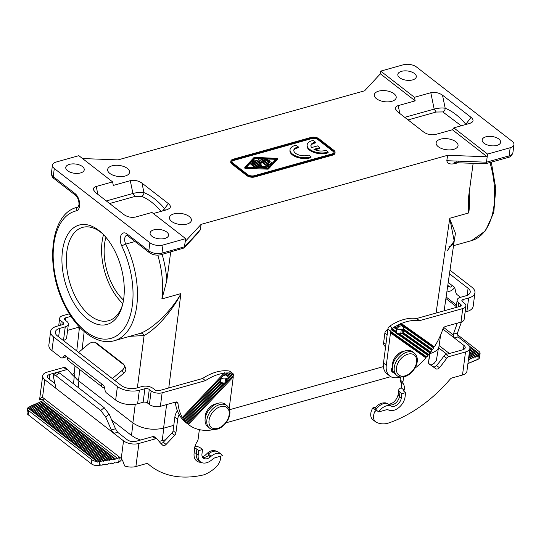 <?xml version="1.0" encoding="UTF-8"?>
<svg xmlns="http://www.w3.org/2000/svg" width="541" height="541" viewBox="0 0 541 541"><rect width="100%" height="100%" fill="white"/><g stroke="black" fill="none" stroke-linecap="round" stroke-linejoin="round"><path stroke-width="0.81" d="M153.326 213.526L167.487 209.563L169.894 208.129C170.841 206.723 170.334 205.215 168.366 203.599L141.992 183.122L143.953 192.637C143.859 194.483 143.061 195.707 141.553 196.322L134.973 196.424L132.93 193.489L106.32 200.948M162.557 210.943L164.525 208.61C157.986 200.833 151.128 195.504 143.953 192.637C140.701 192.143 137.029 192.427 132.93 193.489L130.293 180.68L113.312 185.435L112.589 181.884L96.237 186.469L97.86 194.375M230.831 161.15L230.723 161.962A5.681 2.84 7.4 0 0 231.832 163.964L246.824 175.602A5.681 2.84 7.4 0 0 254.723 176.954L332.708 155.105A5.681 2.84 7.4 0 0 334.967 153.218L335.075 152.406A5.681 2.84 7.4 0 0 333.966 150.405L318.974 138.76A5.681 2.84 7.4 0 0 311.075 137.414L233.09 159.257A5.681 2.84 7.4 0 0 230.831 161.15A5.681 2.84 7.4 0 0 231.933 163.145L246.926 174.79A5.681 2.84 7.4 0 0 254.831 176.143L332.81 154.293A5.681 2.84 7.4 0 0 335.075 152.406M112.589 181.884L78.851 155.686L56.217 162.03A9.468 4.734 7.4 0 0 52.443 165.181A9.468 4.734 7.4 0 0 54.289 168.515L149.864 242.74A9.468 4.734 7.4 0 0 163.03 244.992L185.671 238.649L151.94 212.451L135.588 217.029C131.449 217.847 127.548 217.029 123.889 214.588L95.358 192.427L93.397 189.749C93.16 188.214 94.107 187.118 96.237 186.469M168.366 203.599L164.525 208.61L165.363 210.158M485.865 136.819A9.312 4.653 7.4 0 0 482.146 140.045A9.312 4.653 7.4 0 0 487.089 144.839A9.312 4.653 7.4 0 0 496.922 145.401A9.312 4.653 7.4 0 0 500.601 142.445A9.312 4.653 7.4 0 0 495.928 137.468A9.312 4.653 7.4 0 0 485.865 136.819M153.806 229.851A9.312 4.653 7.4 0 0 150.087 233.076A9.312 4.653 7.4 0 0 155.037 237.878A9.312 4.653 7.4 0 0 164.863 238.439A9.312 4.653 7.4 0 0 168.549 235.477A9.312 4.653 7.4 0 0 163.869 230.5A9.312 4.653 7.4 0 0 153.806 229.851M80.535 172.944A9.312 4.653 7.4 0 0 84.22 169.982A9.312 4.653 7.4 0 0 79.541 165.005A9.312 4.653 7.4 0 0 69.478 164.356A9.312 4.653 7.4 0 0 65.759 167.582A9.312 4.653 7.4 0 0 70.702 172.383A9.312 4.653 7.4 0 0 80.535 172.944M469.128 192.684A69.241 38.864 74.3 0 1 468.777 212.938L450.024 218.192L449.679 218.787L455.441 233.272L453.811 243.734M157.796 255.142A69.241 38.864 74.3 0 1 161.874 298.923L180.633 293.668L180.836 294.108C170.09 312.164 153.022 328.387 140.646 333.242L114.293 340.722C97.461 345.631 77.464 330.747 65.278 306.531C44.829 268.437 49.603 213.823 76.93 207.372A69.241 38.864 74.3 0 1 78.066 207.088A3.158 2.61 77.4 0 0 76.349 210.848A9.468 5.315 74.3 0 0 79.628 203.375A9.468 5.315 74.3 0 0 75.01 193.556A3.158 2.083 127.8 0 0 75.584 195.342L53.809 178.435A3.158 2.083 127.8 0 1 53.234 176.643L54.289 168.515M233.651 159.696A4.734 2.367 7.4 0 0 231.771 161.272A4.734 2.367 7.4 0 0 232.691 162.936L247.683 174.581A4.734 2.367 7.4 0 0 254.263 175.703L332.248 153.86A4.734 2.367 7.4 0 0 334.135 152.285A4.734 2.367 7.4 0 0 333.209 150.614L318.223 138.976A4.734 2.367 7.4 0 0 311.636 137.847L233.651 159.696L233.55 160.508A4.734 2.367 7.4 0 0 231.785 161.685M75.023 365.878L74.191 373.033C73.948 375.697 75.388 378.26 78.506 380.736L132.856 422.947C141.87 428.824 152.109 430.575 163.578 428.202L173.796 425.334M233.55 160.508L311.528 138.658L311.636 137.847M456.415 161.915L454.034 162.685L485.73 163.713L486.487 162.205L509.122 155.862A3.158 1.772 74.3 0 1 508.1 157.445C510.305 157.147 511.901 155.571 512.895 152.718L513.95 144.582A9.468 4.734 -172.6 0 0 512.104 141.248L416.529 67.023A9.468 4.734 -172.6 0 0 403.363 64.771L380.722 71.114L414.453 97.312L430.805 92.727L434.173 109.093L436.215 112.028L442.788 111.926C444.303 111.311 445.101 110.08 445.189 108.234C452.364 111.108 459.221 116.43 465.76 124.214L465.943 124.477M404.736 117.336L434.173 109.093C438.264 108.031 441.936 107.747 445.189 108.234L442.504 95.169C438.846 92.727 434.944 91.916 430.805 92.727M141.992 183.122C138.334 180.68 134.439 179.862 130.293 180.68M123.74 298.551A51.611 28.971 -105.7 0 0 101.782 232.934A51.611 28.971 -105.7 0 0 62.458 250.956A51.611 28.971 -105.7 0 0 84.66 316.803A51.611 28.971 -105.7 0 0 122.246 305.976A51.611 28.971 -105.7 0 0 123.74 298.551M380.722 71.114L380.37 73.826L364.607 90.814L118.066 159.886L82.543 158.554M196.309 234.801L200.427 229.742L184.616 246.777L161.975 253.12A3.158 1.772 74.3 0 1 160.954 254.71L184.096 247.967L185.32 241.36L201.09 224.366L447.623 155.294L487.191 156.782L486.487 162.205L458.328 161.144C458.092 162.692 457.855 163.057 457.612 162.239M380.37 73.826L415.184 100.863L398.203 105.617C396.08 106.273 395.133 107.368 395.37 108.903L397.324 111.581L423.698 132.065C427.356 134.506 431.258 135.318 435.397 134.499L452.377 129.745L487.191 156.782L487.542 154.07L453.811 127.872L470.163 123.294L472.57 121.86C473.517 120.454 473.003 118.946 471.042 117.329L442.504 95.169M173.884 213.864A11.05 5.525 7.4 0 0 169.461 217.786A11.05 5.525 7.4 0 0 175.419 223.413A11.05 5.525 7.4 0 0 186.997 224.055A11.05 5.525 7.4 0 0 191.352 220.627A11.05 5.525 7.4 0 0 185.901 214.669A11.05 5.525 7.4 0 0 173.884 213.864M112.041 165.837A11.05 5.525 7.4 0 0 107.618 169.759A11.05 5.525 7.4 0 0 113.576 175.385A11.05 5.525 7.4 0 0 125.16 176.021A11.05 5.525 7.4 0 0 129.509 172.599A11.05 5.525 7.4 0 0 124.058 166.635A11.05 5.525 7.4 0 0 112.041 165.837M440.53 139.159A11.05 5.525 -172.6 0 1 452.553 139.957A11.05 5.525 -172.6 0 1 458.004 145.921A11.05 5.525 -172.6 0 1 453.649 149.343A11.05 5.525 -172.6 0 1 442.071 148.707A11.05 5.525 -172.6 0 1 436.114 143.081A11.05 5.525 -172.6 0 1 440.53 139.159M378.693 91.131A11.05 5.525 -172.6 0 1 390.71 91.929A11.05 5.525 -172.6 0 1 396.161 97.894A11.05 5.525 -172.6 0 1 391.806 101.316A11.05 5.525 -172.6 0 1 380.228 100.68A11.05 5.525 -172.6 0 1 374.271 95.047A11.05 5.525 -172.6 0 1 378.693 91.131M185.32 241.36L185.671 238.649M140.646 333.242C142.222 333.006 143.372 333.763 144.102 335.521L129.962 336.333M161.874 298.923A3.158 1.576 -172.6 0 1 161.982 298.896L180.904 293.594L180.836 294.108C171.084 312.563 155.612 329.442 144.102 335.521L137.373 387.85M170.706 251.971L166.79 280.664L161.982 298.896M200.427 229.742L201.09 224.366M103.527 234.645A48.453 27.199 -105.7 0 0 102.066 241.841A48.453 27.199 -105.7 0 0 122.848 303.602M102.783 233.895A48.453 27.199 -105.7 0 0 82.543 227.389A48.453 27.199 -105.7 0 0 66.847 251.707A48.453 27.199 -105.7 0 0 77.978 301.378A48.453 27.199 -105.7 0 0 108.687 320.705A48.453 27.199 -105.7 0 0 122.604 304.63M105.914 237.289A44.193 24.805 -105.7 0 0 104.596 243.808A44.193 24.805 -105.7 0 0 123.517 300.106M195.835 234.686L195.281 235.917L184.096 247.967M468.777 212.938A3.158 1.576 7.4 0 0 468.675 212.971L468.472 197.749L473.145 163.26M448.787 246.919C455.076 244.079 453.27 242.544 454.203 241.009L449.754 218.273L468.675 212.971M465.612 124.565L471.042 117.329M455.671 162.557L455.387 163.477C450.328 164.68 447.468 163.761 446.812 160.711L447.623 155.294M446.812 160.711L458.328 161.144M513.95 144.582A9.468 4.734 -172.6 0 1 510.183 147.727L487.542 154.07M412.587 79.912A9.312 4.653 7.4 0 0 416.272 76.95A9.312 4.653 7.4 0 0 411.593 71.973A9.312 4.653 7.4 0 0 401.53 71.324A9.312 4.653 7.4 0 0 397.811 74.55A9.312 4.653 7.4 0 0 402.761 79.351A9.312 4.653 7.4 0 0 412.587 79.912M414.453 97.312L415.184 100.863M452.377 129.745L453.811 127.872M444.127 310.811L454.203 241.009L447.4 250.551M440.638 334.987L439.015 346.226C438.399 349.513 435.471 351.934 430.23 353.489L429.655 353.652M383.393 366.615L229.553 409.713M311.528 138.658A4.734 2.367 7.4 0 1 318.115 139.788L333.107 151.433L333.209 150.614M334.007 152.684A4.734 2.367 7.4 0 0 333.107 151.433M244.843 167.365L244.721 168.109L245.161 168.366L267.802 169.164A0.791 0.392 7.4 0 0 268.424 168.995L277.56 159.155M293.79 150.554A8.839 4.416 7.4 0 1 297.219 148.018L298.226 147.734L298.334 146.922L296.083 145.177L295.075 145.461A12.626 6.316 7.4 0 0 290.05 149.654A12.626 6.316 7.4 0 0 296.583 156.281A12.626 6.316 7.4 0 0 310.067 157.1L311.075 156.822L308.823 155.071L307.822 155.355A8.839 4.416 7.4 0 1 298.382 154.78A8.839 4.416 7.4 0 1 293.81 150.141A8.839 4.416 7.4 0 1 297.327 147.206L298.334 146.922M290.05 149.654L289.949 150.466A12.626 6.316 7.4 0 0 296.475 157.093A12.626 6.316 7.4 0 0 309.966 157.918L310.967 157.634L311.075 156.822M307.16 144.86L307.051 145.671A12.626 6.316 7.4 0 0 313.584 152.305A12.626 6.316 7.4 0 0 327.068 153.123L328.076 152.839L328.177 152.028L327.177 152.312A12.626 6.316 7.4 0 1 313.685 151.487A12.626 6.316 7.4 0 1 307.16 144.86A12.626 6.316 7.4 0 1 312.184 140.667L313.192 140.383L315.437 142.127L314.429 142.411A8.839 4.416 7.4 0 0 310.913 145.346A8.839 4.416 7.4 0 0 311.677 147.544L317.547 145.894L319.799 147.646L313.922 149.289A8.839 4.416 7.4 0 0 324.925 150.56L325.932 150.283L328.177 152.028M310.899 145.759A8.839 4.416 7.4 0 1 314.328 143.223L315.329 142.946L315.437 142.127M314.963 149.783L319.69 148.457L319.799 147.646M246.486 167.196L254.588 158.574L258.896 158.729M260.282 158.777L262.48 158.858M267.45 159.034L275.917 159.331M265.753 160.373L266.787 160.406A0.791 0.392 7.4 0 0 267.484 160.109L267.585 159.291A0.791 0.392 7.4 0 0 266.713 158.79L263.129 158.662A0.791 0.392 7.4 0 0 262.432 158.959A0.791 0.392 7.4 0 0 262.588 159.243L268.721 164.004A0.791 0.392 7.4 0 0 270.074 164.058L271.514 162.516A0.791 0.392 7.4 0 0 271.582 162.395A0.791 0.392 7.4 0 0 270.98 161.921A0.791 0.392 7.4 0 0 270.074 162.063L269.175 163.024L267.382 161.637L269.269 161.103A0.791 0.392 7.4 0 0 269.58 160.846A0.791 0.392 7.4 0 0 269.175 160.427A0.791 0.392 7.4 0 0 268.329 160.379L266.442 160.907L264.65 159.514L266.896 159.595A0.791 0.392 7.4 0 0 267.585 159.291M268.126 162.212L269.161 161.921A0.791 0.392 7.4 0 0 269.479 161.658L269.58 160.846M262.432 158.959L262.331 159.778A0.791 0.392 7.4 0 0 262.48 160.055L268.62 164.816A0.791 0.392 7.4 0 0 269.966 164.87L271.413 163.335A0.791 0.392 7.4 0 0 271.474 163.206A0.791 0.392 7.4 0 0 271.447 163.071M256.333 167.541A0.791 0.392 7.4 0 0 256.38 167.433L256.488 166.621A0.791 0.392 7.4 0 0 256.333 166.344L252.343 163.247A0.791 0.392 7.4 0 0 251.491 163.017A0.791 0.392 7.4 0 0 250.929 163.321A0.791 0.392 7.4 0 0 251.085 163.598L255.075 166.696A0.791 0.392 7.4 0 0 255.927 166.926A0.791 0.392 7.4 0 0 256.488 166.621M250.929 163.321L250.821 164.133A0.791 0.392 7.4 0 0 250.977 164.41L254.946 167.494M258.814 162.956L260.566 163.51L260.674 162.692L261.222 162.577L260.748 160.474L267.281 165.539A0.791 0.392 7.4 0 0 268.133 165.769A0.791 0.392 7.4 0 0 268.688 165.465A0.791 0.392 7.4 0 0 268.539 165.188L260.262 158.763A0.791 0.392 7.4 0 0 259.41 158.533A0.791 0.392 7.4 0 0 258.848 158.838A0.791 0.392 7.4 0 0 258.855 158.905L259.423 161.434L254.912 160.014A0.791 0.392 7.4 0 0 253.817 160.244L253.709 161.056A0.791 0.392 7.4 0 0 253.864 161.333L259.998 166.101A0.791 0.392 7.4 0 0 260.424 166.29M261.005 166.31A0.791 0.392 7.4 0 0 261.411 166.026L261.519 165.215A0.791 0.392 7.4 0 0 261.364 164.937L256.975 161.529L260.674 162.692M258.767 159.581A0.791 0.392 7.4 0 0 258.74 159.649A0.791 0.392 7.4 0 0 258.747 159.723L259.112 161.34M260.999 161.556L267.173 166.358A0.791 0.392 7.4 0 0 268.025 166.581A0.791 0.392 7.4 0 0 268.586 166.283L268.688 165.465M260.566 163.51L261.114 163.389L261.208 162.611M266.199 167.893A0.791 0.392 7.4 0 0 266.246 167.784L266.348 166.973A0.791 0.392 7.4 0 0 265.475 166.466L259.646 166.263L253.776 161.698A0.791 0.392 7.4 0 0 252.924 161.475A0.791 0.392 7.4 0 0 252.363 161.773A0.791 0.392 7.4 0 0 252.519 162.05L258.388 166.614A1.576 0.791 7.4 0 0 259.829 167.068L265.658 167.277A0.791 0.392 7.4 0 0 266.348 166.973M252.363 161.773L252.255 162.584A0.791 0.392 7.4 0 0 252.41 162.868L258.287 167.426A1.576 0.791 7.4 0 0 258.612 167.622M267.91 168.352L244.823 167.297L253.979 157.532A0.791 0.392 7.4 0 1 254.601 157.357L277.682 158.412L268.532 168.177A0.791 0.392 7.4 0 1 267.91 168.352L267.802 169.164M267.815 167.953L245.851 167.169L254.696 157.762L276.654 158.54L267.815 167.953M253.817 160.244A0.791 0.392 7.4 0 0 253.972 160.521L260.106 165.289A0.791 0.392 7.4 0 0 260.958 165.512A0.791 0.392 7.4 0 0 261.519 165.215M254.588 158.574L254.696 157.762M226.882 405.567L225.191 404.255A14.201 9.366 127.8 0 0 218.064 403.275A14.201 9.366 127.8 0 0 206.466 414.095A14.201 9.366 127.8 0 0 207.771 426.693L209.455 428.005C210.821 429.446 213.397 429.825 217.184 429.148C226.341 426.768 234.584 412.269 226.882 405.567A14.201 9.366 127.8 0 0 219.754 404.587A14.201 9.366 127.8 0 0 208.15 415.407A14.201 9.366 127.8 0 0 209.455 428.005M104.528 387.789A6.316 4.166 -52.2 0 1 102.445 387.18A6.316 4.166 -52.2 0 1 101.282 383.603L103.02 384.881A3.158 1.772 -105.7 0 1 104.467 387.498L105.055 390.338A3.158 1.772 -105.7 0 0 106.503 392.955L115.652 400.063A15.784 7.892 7.4 0 0 137.597 403.816L143.135 402.261A3.158 1.576 7.4 0 1 147.524 403.011L149.397 404.472L151.155 390.913A7.892 3.943 7.4 0 0 162.131 392.793L205.418 380.661L202.611 378.484A45.769 30.188 -52.2 0 1 229.418 371.052A3.158 2.083 -52.2 0 1 230.094 371.336L233.239 373.892L227.829 379.626M212.917 429.466A18.942 12.49 -52.2 0 1 210.463 430.122A57.447 37.89 -52.2 0 1 188.748 424.753L185.942 422.568A57.447 37.89 -52.2 0 1 175.27 402.173M202.611 378.484L159.318 390.609A3.158 1.576 7.4 0 1 154.929 389.858L153.056 388.404A7.892 3.943 -172.6 0 0 142.08 386.524L136.548 388.08A11.05 5.525 -172.6 0 1 121.184 385.449L57.468 335.968A11.05 5.525 7.4 0 1 55.317 332.079A11.05 5.525 7.4 0 1 59.713 328.407L65.251 326.852A7.892 3.943 7.4 0 0 68.389 324.235A7.892 3.943 7.4 0 0 66.854 321.455L64.981 320.002A3.158 1.576 7.4 0 1 64.365 318.886A3.158 1.576 7.4 0 1 65.623 317.838L65.305 320.252M69.383 313.814L62.81 315.653A7.892 3.943 7.4 0 0 59.672 318.277A7.892 3.943 7.4 0 0 61.207 321.056L63.081 322.51A3.158 1.576 -172.6 0 1 63.696 323.619A3.158 1.576 -172.6 0 1 62.438 324.674L56.906 326.223A15.784 7.892 -172.6 0 0 50.624 331.464A15.784 7.892 -172.6 0 0 53.694 337.023L117.411 386.504A15.784 7.892 7.4 0 0 139.362 390.257L144.893 388.708A3.158 1.576 7.4 0 1 149.282 389.459L151.155 390.913M70.999 316.329L65.623 317.838M102.445 387.18L68.714 360.982A6.316 4.166 -52.2 0 1 67.551 357.405L65.833 355.998A3.158 1.772 -105.7 0 0 64.629 355.667A3.158 1.772 -105.7 0 0 64.034 356.093L62.884 357.587A3.158 1.772 74.3 0 1 62.289 358.014A3.158 1.772 74.3 0 1 61.086 357.682L51.936 350.575A15.784 7.892 -172.6 0 1 48.859 345.023L50.624 331.464M67.598 330.348L79.29 327.068A3.158 2.083 127.8 0 1 79.446 327.028M63.27 340.472L63.486 340.411A7.892 3.943 7.4 0 0 66.631 337.787L68.389 324.235M78.763 327.217A57.447 37.89 127.8 0 0 79.182 329.868M114.922 380.587L123.585 373.358L122.158 370.362L112.325 378.572M123.585 373.358A6.316 4.504 -25.5 0 0 125.85 369.422L125.384 367.4L123.598 364.107L96.609 343.143L94.776 342.27A6.316 4.504 -25.5 0 0 88.426 344.164L78.594 352.374M122.158 370.362A6.316 4.504 -25.5 0 0 124.281 365.182L94.776 342.27M66.604 356.6A3.158 1.772 74.3 0 1 66.063 356.959L62.289 358.014M149.397 404.472A7.892 3.943 7.4 0 0 160.373 406.345L175.805 402.024A3.158 2.083 127.8 0 1 177.387 402.24A3.158 2.083 127.8 0 1 177.982 403.41A57.447 37.89 127.8 0 0 182.358 417.449L224.393 372.81L225.408 373.04A45.769 30.188 -52.2 0 1 227.234 372.932L228.397 372.918A45.769 30.188 -52.2 0 1 230.06 372.986L231.122 373.08A45.769 30.188 -52.2 0 1 232.231 373.236A3.158 2.083 -52.2 0 1 232.603 373.344L232.603 373.283M205.418 380.661A45.769 30.188 -52.2 0 1 224.116 373.182M188.748 424.753A57.447 37.89 -52.2 0 1 188.396 424.475L187.7 423.914L233.489 375.305A3.158 2.083 -52.2 0 0 233.239 373.892M224.738 382.9L186.821 423.089A57.447 37.89 127.8 0 0 187.754 423.934M186.821 423.089L186.145 422.507L222.973 383.549A4.734 3.124 -52.2 0 1 221.445 383.339L220.748 382.859M221.445 383.339L185.367 421.581A57.447 37.89 127.8 0 0 186.226 422.501M185.367 421.581L184.718 420.972L220.782 382.825A4.734 3.124 -52.2 0 1 220.228 381.581L219.829 380.783M220.228 381.581L184.028 419.944A57.447 37.89 127.8 0 0 184.819 420.945M184.028 419.944L183.399 419.316L220.228 380.357A4.734 3.124 -52.2 0 1 225.097 375.197L227.234 372.932M225.408 373.04L182.811 418.186A57.447 37.89 127.8 0 0 183.527 419.261M182.811 418.186L182.358 417.449M228.397 372.918L226.172 375.278A4.734 3.124 -52.2 0 1 226.895 375.637A4.734 3.124 -52.2 0 1 227.24 375.981L230.06 372.986M224.332 382.96L222.973 383.549M225.36 374.92L226.172 375.278M227.24 375.981L226.138 375.258M228.011 378.213L232.603 373.344M188.396 424.475L233.279 376.901L233.015 375.961M231.122 373.08L227.842 376.563M233.279 376.901L229.168 408.583M57.792 372.127L66.557 369.672L63.743 367.488L47.074 372.161A11.05 5.525 -172.6 0 0 42.678 375.833A11.05 5.525 -172.6 0 0 44.829 379.721L113.86 433.341L117.634 432.279L115.504 428.77L109.133 414.176L105.705 417.016L111.338 429.939L113.86 433.341L123.537 440.847L121.245 458.477A3.158 1.772 -105.7 0 0 121.103 458.355L119.372 457.017L117.776 458.592L115.497 458.951L41.393 401.402L43.145 400.638L44.409 398.798L39.777 400.063L41.583 397.101M42.218 397.175L41.109 397.486L42.536 397.351A3.158 1.772 -105.7 0 1 42.685 397.459L119.372 457.017L118.689 462.264A6.316 4.166 127.8 0 0 121.901 459.214M54.952 383.596L48.602 378.666A6.316 3.158 -172.6 0 1 47.371 376.441A6.316 3.158 -172.6 0 1 49.88 374.345L57.265 372.276M39.777 400.063A11.05 5.525 -172.6 0 1 39.682 398.873L42.678 375.833M63.743 367.488A3.158 2.083 -52.2 0 1 65.333 367.711L68.139 369.888A3.158 2.083 -52.2 0 1 68.409 370.172A89.962 59.334 -52.2 0 0 73.711 376.103A3.158 2.083 -52.2 0 0 73.799 376.178A3.158 2.083 -52.2 0 0 74.266 376.414M74.178 373.216A3.158 2.083 -52.2 0 1 71.865 374.298M66.557 369.672A3.158 2.083 -52.2 0 1 68.139 369.888M117.634 432.279L127.311 439.792A6.316 3.158 -172.6 0 0 136.089 441.294L152.758 436.621A3.158 2.083 -52.2 0 1 154.347 436.837L157.154 439.022A3.158 2.083 -52.2 0 1 157.424 439.306A89.962 59.334 -52.2 0 0 162.726 445.236A3.158 2.083 -52.2 0 0 162.814 445.304A3.158 2.083 -52.2 0 0 166.094 444.438L174.729 435.282A3.158 2.083 127.8 0 0 175.899 432.956L177.685 419.18L174.878 416.996L173.086 430.771L175.899 432.956M157.154 439.022A3.158 2.083 -52.2 0 0 155.571 438.805L138.895 443.478A11.05 5.525 -172.6 0 1 123.537 440.847M195.01 446.251A6.316 3.158 -172.6 0 1 200.664 448.063L202.537 449.517L198.763 450.572L196.89 449.118A1.576 0.791 -172.6 0 0 194.692 448.739L194.442 448.814A14.201 9.366 -52.2 0 1 197.411 441.219A3.158 2.083 -52.2 0 0 198.074 439.535L199.359 429.635M202.537 449.517L201.976 453.852A7.574 4.997 127.8 0 0 203.362 458.146A7.574 4.997 127.8 0 0 210.402 456.861L211.105 456.266L208.718 454.413L208.894 452.107M202.557 457.246A7.574 4.997 127.8 0 0 208.528 455.407L208.718 454.413M202.273 456.685L204.512 455.867L208.731 451.992C211.964 450.071 215.237 450.146 218.55 452.208A11.05 7.283 127.8 0 0 208.819 453.649M198.763 450.572L198.202 454.913A12.308 8.122 127.8 0 0 200.461 461.886A12.308 8.122 127.8 0 0 211.896 459.803L212.593 459.201A6.316 4.166 127.8 0 1 215.291 457.7L222.513 455.671A11.05 7.283 127.8 0 0 221.364 454.393A11.05 7.283 127.8 0 0 211.105 456.266M147.923 463.738L148.072 463.853A113.637 74.942 127.8 0 0 150.648 465.997A113.637 74.942 127.8 0 0 203.93 474.809A29.681 19.577 127.8 0 0 215.19 467.857A11.05 7.283 127.8 0 0 220.613 456.205M147.49 463.542A113.637 74.942 127.8 0 0 147.835 463.813L150.648 465.997M148.072 463.853A3.158 2.083 127.8 0 0 148.004 463.793A3.158 2.083 127.8 0 0 146.415 463.576L135.906 466.518A11.05 5.525 -172.6 0 1 124.687 466.011L122.773 460.912L121.245 458.477M28.031 408.036L28.389 407.258A6.316 3.158 7.4 0 1 29.275 406.737L100.626 461.825L101.268 461.196L30.472 406.21L29.992 406.906M30.472 406.21L31.784 405.635L103.473 461.378L104.115 460.743L32.656 405.25L32.176 405.939M32.656 405.25L33.968 404.675L106.32 460.932L106.956 460.296L34.84 404.289L34.36 404.979M34.84 404.289L36.152 403.714L109.167 460.479L109.803 459.85L37.025 403.329L36.545 404.019M37.025 403.329L38.337 402.747L112.014 460.033L112.65 459.404L39.209 402.369L38.736 403.059M39.209 402.369L40.521 401.787L114.854 459.586L115.497 458.951M41.393 401.402L40.92 402.098M118.689 462.264L114.969 463.022L114.435 462.602M100.126 461.372L99.706 461.439L99.179 465.503L100.241 464.807L100.741 465.26L102.445 464.99L103.088 464.361L103.581 464.814L105.292 464.543L105.935 463.914L106.428 464.367L108.139 464.097L108.775 463.461L109.275 463.914L110.986 463.644L111.622 463.015L112.122 463.468L113.833 463.197L114.469 462.569L114.969 463.022M114.361 459.133L112.65 459.404M111.514 459.58L109.803 459.85M108.667 460.026L106.956 460.296M105.82 460.479L104.115 460.743M102.973 460.925L101.268 461.196M28.389 407.258L98.313 461.561L97.549 462.095L96.873 461.5A6.316 3.158 -172.6 0 1 91.862 459.735L28.808 410.768A6.316 3.158 7.4 0 1 27.577 408.543A6.316 3.158 7.4 0 1 27.821 407.873L96.873 461.5M99.706 461.439A6.316 3.158 -172.6 0 1 98.313 461.561M99.179 465.503A6.316 3.158 -172.6 0 1 97.786 465.625L97.164 465.077L96.345 465.571A6.316 3.158 -172.6 0 1 91.334 463.806L28.281 414.832L28.808 410.768M27.577 408.543L27.05 412.614A6.316 3.158 7.4 0 0 28.281 414.832M97.786 465.625L97.116 465.104M112.122 463.468L111.588 463.049M109.275 463.914L108.741 463.502M106.428 464.367L105.894 463.948M103.581 464.814L103.047 464.394M100.741 465.26L100.2 464.847M179.186 414.643A11.05 7.283 127.8 0 0 177.685 419.18M177.387 410.795A11.05 7.283 127.8 0 0 174.878 416.996M166.094 444.438L163.281 442.254L171.916 433.104A3.158 2.083 127.8 0 0 173.086 430.771M163.281 442.254A3.158 2.083 -52.2 0 1 160.88 443.431M227.193 376.002L227.511 376.245A3.158 1.576 -172.6 0 1 228.119 377.354A3.158 1.576 -172.6 0 1 226.868 378.402L225.611 378.754A3.158 1.576 7.4 0 1 221.222 378.003L221.168 377.963M228.119 377.354L227.592 381.425A3.158 1.576 -172.6 0 1 226.341 382.473L225.083 382.825L225.611 378.754M225.083 382.825A3.158 1.576 7.4 0 1 220.687 382.074L220.255 381.736M55.703 386.896L54.499 387.234L55.466 387.627L55.669 386.7L53.261 376.293L53.485 374.744L57.339 372.228L59.571 373.02L104.17 407.657L109.133 414.176M105.705 417.016L100.734 410.491L55.723 375.535L53.485 374.744M462.744 308.566L419.451 320.698A45.769 30.188 127.8 0 0 401.361 323.525L400.306 323.525L400.015 324.12L433.659 347.91L433.625 347.085L434.342 346.849A57.447 37.89 -52.2 0 0 442.836 329.205A3.158 2.083 -52.2 0 1 445.547 326.446L460.979 322.125L462.744 308.566A7.892 3.943 7.4 0 0 465.882 305.949A7.892 3.943 7.4 0 0 464.347 303.17L462.474 301.716A3.158 1.576 -172.6 0 1 461.858 300.6A3.158 1.576 -172.6 0 1 463.116 299.552L468.648 298.003A15.784 7.892 -172.6 0 0 474.93 292.755A15.784 7.892 -172.6 0 0 471.86 287.203L449.99 270.216M447.678 286.223L449.916 287.055A1.576 1.041 127.8 0 0 451.958 285.35L453.696 286.635A3.158 1.772 74.3 0 1 455.143 289.246L455.725 292.093A3.158 1.772 -105.7 0 0 457.172 294.703L460.519 297.307M447.001 290.896L447.576 291.105A6.316 4.166 127.8 0 0 454.487 287.555M449.47 273.8L468.087 288.258A11.05 5.525 7.4 0 1 470.237 292.147A11.05 5.525 7.4 0 1 465.835 295.819L460.303 297.367A7.892 3.943 7.4 0 0 457.165 299.991A7.892 3.943 7.4 0 0 458.7 302.771L460.574 304.225A3.158 1.576 7.4 0 1 461.189 305.34A3.158 1.576 7.4 0 1 459.931 306.389L416.644 318.514A45.769 30.188 127.8 0 0 389.811 326.115A3.158 2.083 127.8 0 0 387.897 329.077L383.488 363.072A18.942 12.49 127.8 0 0 386.964 373.797L389.77 375.981A18.942 12.49 127.8 0 0 400.326 376.955M165.668 439.725L159.081 441.415M140.586 440.036L135.473 437.973L131.477 435.444L133.052 423.096M438.474 347.951L436.357 360.38L434.301 363.146L431.082 365.148M111.723 420.107L131.477 435.444M199.271 430.311L200.731 429.906M226.023 422.819L390.785 376.658M414.291 353.057L412.607 351.751A14.201 9.366 127.8 0 0 405.473 350.771A14.201 9.366 127.8 0 0 393.875 361.591A14.201 9.366 127.8 0 0 395.18 374.183L396.864 375.495C398.23 376.935 400.807 377.32 404.594 376.637C413.75 374.257 421.994 359.758 414.291 353.057A14.201 9.366 127.8 0 0 407.163 352.076A14.201 9.366 127.8 0 0 395.566 362.896A14.201 9.366 127.8 0 0 396.864 375.495M393.875 372.803L391.528 370.984A14.201 9.366 127.8 0 0 391.528 370.984A3.158 2.083 127.8 0 0 392.942 370.93M474.93 292.755L473.172 306.314A15.784 7.892 -172.6 0 1 466.89 311.555L465.091 312.062M460.979 322.125A7.892 3.943 7.4 0 0 464.124 319.501L465.882 305.949M433.659 347.91A57.447 37.89 -52.2 0 1 432.597 349.479L403.681 329.029M403.491 330.443L431.874 350.507L431.86 349.702L432.597 349.479M431.874 350.507A57.447 37.89 -52.2 0 1 430.758 352.035L403.153 332.519M400.015 324.12A45.769 30.188 127.8 0 0 398.075 325.067L397.074 325.1L396.83 325.729L398.589 326.974A4.734 3.124 127.8 0 0 397.25 328.346L396.553 328.522L396.891 328.786A3.158 1.576 -172.6 0 0 401.28 329.537L402.538 329.185A3.158 1.576 7.4 0 0 403.796 328.137L403.268 332.201A3.158 1.576 7.4 0 1 402.01 333.249L429.994 353.043L430 352.252L430.758 352.035M429.994 353.043A57.447 37.89 -52.2 0 1 428.824 354.531L399.792 334.007A4.734 3.124 127.8 0 0 400.462 333.675M396.83 325.729A45.769 30.188 127.8 0 0 395.018 326.771L394.058 326.838L393.855 327.488A45.769 30.188 127.8 0 0 392.624 328.299A3.158 2.083 127.8 0 0 392.191 328.63L391.366 328.793L391.359 329.591L396.31 333.087A4.734 3.124 127.8 0 0 396.925 333.851A4.734 3.124 127.8 0 0 398.014 334.291L428.019 355.511L428.046 354.734L428.824 354.531M428.019 355.511A57.447 37.89 -52.2 0 1 426.795 356.965L390.69 331.43L390.223 331.849L390.507 332.85L425.956 357.919L425.997 357.148L426.795 356.965M414.771 368.353A57.447 37.89 127.8 0 0 425.956 357.919M419.451 320.698L416.644 318.514M391.359 329.591A3.158 2.083 127.8 0 0 390.71 331.261L390.69 331.43M390.507 332.85L386.294 365.256A18.942 12.49 127.8 0 0 389.77 375.981M392.468 367.413L392.164 367.826A3.158 2.083 127.8 0 0 391.711 371.309A14.201 9.366 127.8 0 0 392.678 372.242A14.201 9.366 127.8 0 0 394.051 373.053M425.997 357.148L390.223 331.849M403.376 327.197A4.734 3.124 127.8 0 0 402.734 326.372A4.734 3.124 127.8 0 0 399.765 326.264L398.075 325.067M399.765 326.264L398.764 326.297L397.074 325.1M398.764 326.297L398.589 326.974M398.014 334.291L399.792 334.007M396.553 328.522L396.594 329.428A4.734 3.124 127.8 0 0 396.032 331.349L395.667 331.836L396.31 333.087M396.506 328.57L394.058 326.838M397.25 328.346L395.018 326.771M393.855 327.488L396.594 329.428M396.032 331.349L392.191 328.63M434.342 346.849L401.361 323.525M433.625 347.085L400.306 323.525M431.86 349.702L403.593 329.712M430 352.252L402.714 332.952M428.046 354.734L398.663 333.953M395.667 331.836L391.366 328.793M402.538 329.185L402.01 333.249L400.753 333.608A3.158 1.576 -172.6 0 1 396.364 332.857L396.012 332.587M403.796 328.137A3.158 1.576 7.4 0 0 403.18 327.028L401.807 325.959M469.899 348.303A11.05 5.525 -172.6 0 0 467.749 344.407L458.078 336.901L454.305 337.956L463.975 345.469A6.316 3.158 -172.6 0 1 465.206 347.687A6.316 3.158 -172.6 0 1 462.69 349.79L446.021 354.456A3.158 2.083 127.8 0 0 443.89 356.073L446.704 358.257A3.158 2.083 127.8 0 1 448.834 356.641L465.503 351.968L462.514 375.014A11.05 5.525 -172.6 0 0 466.91 371.342L469.899 348.303A11.05 5.525 -172.6 0 1 465.503 351.968M405.628 392.617L403.755 391.163A1.576 0.791 -172.6 0 1 403.444 390.602A1.576 0.791 -172.6 0 1 404.073 390.081L401.266 387.897A6.316 3.158 7.4 0 0 398.751 389.993A6.316 3.158 7.4 0 0 399.982 392.218L401.855 393.672L405.628 392.617L405.067 396.952A12.308 8.122 -52.2 0 1 398.886 407.556A12.308 8.122 -52.2 0 1 389.02 410.179L388.424 409.936A6.316 4.166 -52.2 0 0 385.929 409.889L378.707 411.911L376.489 410.308L374.987 411.288A11.05 7.283 -52.2 0 0 375.637 421.852A11.05 7.283 -52.2 0 0 376.881 422.555A29.681 19.577 -52.2 0 0 387.113 423.488A113.637 74.942 -52.2 0 0 450.146 379.221A3.158 2.083 -52.2 0 1 451.999 377.956L462.514 375.014M387.559 403.566L385.598 402.883C381.608 402.565 378.22 404.141 375.44 407.61L375.15 408.631L375.907 409.706A11.05 7.283 -52.2 0 1 387.559 403.566L390.825 405.912L388.708 404.208C388.391 404.702 389.669 404.269 392.536 402.923C395.43 400.996 397.31 398.129 398.19 394.335L398.751 389.993M375.637 421.852L372.83 419.667A11.05 7.283 -52.2 0 1 372.877 407.867L375.691 410.051A11.05 7.283 -52.2 0 1 375.907 409.706M378.707 411.911A11.05 7.283 -52.2 0 1 390.825 405.912M372.877 407.867L375.934 407.008M401.855 393.672L401.294 398.007A7.574 4.997 -52.2 0 1 397.486 404.533A7.574 4.997 -52.2 0 1 391.413 406.149M428.736 363.491L435.999 368.82A3.158 2.083 127.8 0 0 439.407 367.718A89.962 59.334 127.8 0 0 446.704 358.257M435.999 368.82L429.175 363.998A3.158 2.083 -52.2 0 1 429.128 363.958A3.158 2.083 -52.2 0 1 428.546 362.172L429.682 353.449M403.606 376.874L402.923 382.142A3.158 2.083 127.8 0 0 403.18 383.569A14.201 9.366 127.8 0 1 404.323 390.007M401.517 387.829A14.201 9.366 127.8 0 0 400.367 381.391L403.18 383.569M400.502 376.982L400.11 379.958A3.158 2.083 127.8 0 0 400.367 381.391M387.829 329.618L387.741 329.645A3.158 2.083 127.8 0 0 384.874 333.06L383.643 342.548A6.316 4.166 127.8 0 0 384.8 346.125L385.605 346.747M433.185 366.636A3.158 2.083 127.8 0 0 436.594 365.533A89.962 59.334 127.8 0 0 443.89 356.073M467.891 363.795L468.418 363.052L468.783 363.403L470.602 362.091L470.968 362.443L472.787 361.131L473.152 361.476L474.971 360.171L475.336 360.516L476.648 359.941L477.155 359.204L477.845 359.413L478.372 355.349L477.547 356.221L477.176 355.877L475.864 356.451L469.487 351.494M469.358 352.462L475.356 357.188L475.864 356.451M474.991 356.837L473.679 357.412L469.175 353.909M469.047 354.876L473.172 358.149L473.679 357.412M472.807 357.797L471.495 358.372L468.858 356.323M468.736 357.29L470.988 359.109L471.495 358.372M470.623 358.757L469.311 359.332L468.547 358.744M468.418 359.704L468.804 360.069L469.311 359.332M469.676 350.047L477.176 355.877M469.798 349.08L478.055 355.491M478.372 355.349A6.316 3.158 7.4 0 0 479.258 354.828L469.899 347.565M457.192 334.5L478.839 351.319A6.316 3.158 7.4 0 1 480.07 353.537A6.316 3.158 7.4 0 1 479.826 354.206L479.502 355.085L479.258 354.828M469.304 346.037L479.826 354.206M477.845 359.413A6.316 3.158 7.4 0 0 478.731 358.899L479.299 358.277A6.316 3.158 7.4 0 0 479.542 357.608L480.07 353.537M477.527 359.555L477.128 359.251M468.384 363.092L468.783 363.403M470.575 362.132L470.968 362.443M472.76 361.172L473.152 361.476M474.944 360.211L475.336 360.516M442.876 329.084L454.305 337.956L453.135 334.784L457.307 323.153M458.078 336.901L457.497 332.952L461.473 321.969M446.122 296.989L456.503 305.05M445.899 298.537L456.3 306.619M332.708 155.105L332.81 154.293M254.723 176.954L254.831 176.143M231.832 163.964L231.933 163.145M78.154 207.068A6.316 3.544 74.3 0 1 78.066 207.088L78.993 204.606C79.067 200.718 77.931 197.627 75.584 195.342M135.034 241.516L125.742 244.113A69.241 38.864 74.3 0 1 114.293 340.722M84.186 331.559L82.124 349.425M79.797 369.584L78.506 380.736M141.553 196.322C148.41 199.068 154.963 204.153 161.211 211.592M134.973 196.424L109.64 203.524M149.864 242.74L148.809 250.868L127.034 233.962A3.158 2.083 127.8 0 0 127.608 235.748L126.763 235.315A6.316 3.544 74.3 0 0 125.742 244.113A3.158 0.778 154.4 0 0 121.853 246.182A66.083 37.092 74.3 0 1 117.424 335.298A66.083 37.092 74.3 0 1 58.942 289.881A66.083 37.092 74.3 0 1 76.349 210.848M75.01 193.556L53.234 176.643A9.468 4.734 7.4 0 1 51.388 173.309L52.443 165.181M121.853 246.182A9.468 5.315 74.3 0 1 120.941 235.457A9.468 5.315 74.3 0 1 127.034 233.962M127.608 235.748L149.384 252.661A3.158 2.083 127.8 0 1 148.809 250.868A9.468 4.734 7.4 0 0 161.975 253.12L163.03 244.992M162.138 254.371A72.399 40.636 74.3 0 1 166.79 280.664M135.25 404.316L132.856 422.947M180.836 294.108L168.758 387.965M166.614 404.594L163.578 428.202M442.788 111.926L461.25 125.789M246.824 175.602L246.926 174.79M489.977 162.523A69.241 38.864 74.3 0 1 471.509 240.644L485.419 230.912L493.777 212.545L495.779 188.451L491.309 162.151M398.203 105.617L399.833 113.529M512.895 152.718A9.468 4.734 -172.6 0 1 509.122 155.862L510.183 147.727M408.056 119.913L436.215 112.028M455.387 163.477L458.159 162.699M449.679 218.787L436.066 313.07M430.426 352.13L430.23 353.489M318.115 139.788L318.223 138.976M262.48 160.055L262.588 159.243M268.62 164.816L268.721 164.004M269.966 164.87L270.074 164.058M271.413 163.335L271.514 162.516M269.161 161.921L269.269 161.103M266.787 160.406L266.896 159.595M250.977 164.41L251.085 163.598M254.973 167.494L255.075 166.696M267.173 166.358L267.281 165.539M258.747 159.723L258.855 158.905M253.864 161.333L253.972 160.521M259.998 166.101L260.106 165.289M252.41 162.868L252.519 162.05M258.287 167.426L258.388 166.614M259.754 167.663L259.829 167.068M265.584 167.872L265.658 167.277M277.547 159.291L277.648 158.479M245.161 168.366L245.262 167.554M268.424 168.995L268.532 168.177M309.966 157.918L310.067 157.1M297.219 148.018L297.327 147.206M327.068 153.123L327.177 152.312M314.328 143.223L314.429 142.411M220.512 406.67A12.626 8.325 127.8 0 0 209.042 420.33A12.626 8.325 127.8 0 0 217.698 428.357A12.626 8.325 127.8 0 0 229.168 414.69A12.626 8.325 127.8 0 0 220.512 406.67M216.637 403.769A11.05 7.283 127.8 0 0 205.174 418.524M53.694 337.023L51.936 350.575M63.486 340.411L65.251 326.852M58.617 336.86L59.713 328.407M63.081 322.51L62.817 324.539M60.673 325.168L61.207 321.056M101.282 383.603L67.551 357.405M115.652 400.063L117.411 386.504M123.307 363.917L97.076 343.542M62.884 357.587L66.557 356.56M65.36 355.721L64.034 356.093M137.597 403.816L139.362 390.257M143.135 402.261L144.893 388.708M147.524 403.011L149.282 389.459M160.373 406.345L162.131 392.793M176.102 401.956L177.982 403.41M232.231 373.236L229.418 371.052M49.88 374.345L49.258 379.173M44.829 379.721L42.536 397.351M155.571 438.805L152.758 436.621M208.528 455.407L210.402 456.861M138.895 443.478L135.906 466.518M117.776 458.592L43.145 400.638M91.862 459.735L91.334 463.806M194.692 448.739L194.131 453.081A13.89 9.163 127.8 0 0 201.083 462.305M196.89 449.118L196.329 453.453A12.308 8.122 127.8 0 0 198.588 460.432L200.461 461.886M198.202 454.913L196.329 453.453A1.576 0.791 -172.6 0 0 194.131 453.081M171.916 433.104L174.729 435.282M226.868 378.402L226.341 382.473M220.687 382.074L221.222 378.003M111.338 429.939L115.504 428.77M55.723 375.535L59.571 373.02M104.17 407.657L100.734 410.491M447.792 285.405L449.916 287.055M448.219 282.449L451.958 285.35M467.16 295.359L468.087 288.258M429.953 353.571L428.519 362.565M78.235 387.512L78.891 381.04M162.199 440.699L163.801 428.134M407.921 354.159A12.626 8.325 127.8 0 0 396.452 367.826A12.626 8.325 127.8 0 0 405.108 375.846A12.626 8.325 127.8 0 0 416.577 362.186A12.626 8.325 127.8 0 0 407.921 354.159M458.166 306.882L458.7 302.771M460.31 306.253L460.574 304.225M392.624 328.299L389.811 326.115M390.71 331.261L387.897 329.077M392.59 366.02A11.05 7.283 -52.2 0 1 404.046 351.258M386.294 365.256L383.488 363.072M468.648 298.003L466.89 311.555M463.116 299.552L462.798 301.966M396.891 328.786L396.364 332.857M401.28 329.537L400.753 333.608M463.975 345.469L463.448 349.527M401.294 398.007L399.42 396.553A7.574 4.997 -52.2 0 1 395.613 403.079A7.574 4.997 -52.2 0 1 389.54 404.695M399.982 392.218L399.42 396.553A6.316 3.158 -172.6 0 1 398.19 394.335M374.987 411.288L377.131 410.693M404.073 390.081L403.917 391.285M388.147 409.841A13.89 9.163 -52.2 0 1 386.788 409.726M436.594 365.533L439.407 367.718M384.874 333.06L387.153 334.832M400.11 379.958L402.923 382.142M383.643 342.548L385.922 344.319M446.021 354.456L448.834 356.641M439.109 345.557L449.368 353.523M457.497 332.952L453.331 334.122M443.83 327.555L453.135 334.784M78.215 207.014L76.93 207.372M79.5 327.089L76.748 350.94M485.73 163.713L508.1 157.445M195.281 235.917L197.492 233.685L195.828 234.753M149.384 252.661C152.839 254.98 156.694 255.663 160.954 254.71M51.388 173.309C51.726 176.244 52.538 177.948 53.809 178.435M453.527 245.675L471.509 240.644M271.474 163.206L271.582 162.395M261.114 163.389L261.222 162.577M258.74 159.649L258.848 158.838M277.574 159.23L277.682 158.412M244.721 168.109L244.823 167.297M58.705 325.716L59.672 318.277M221.364 454.393L218.55 452.208M73.515 383.846L74.381 375.285M456.198 307.43L457.165 299.991M446.839 354.233L438.548 347.795"/></g></svg>

